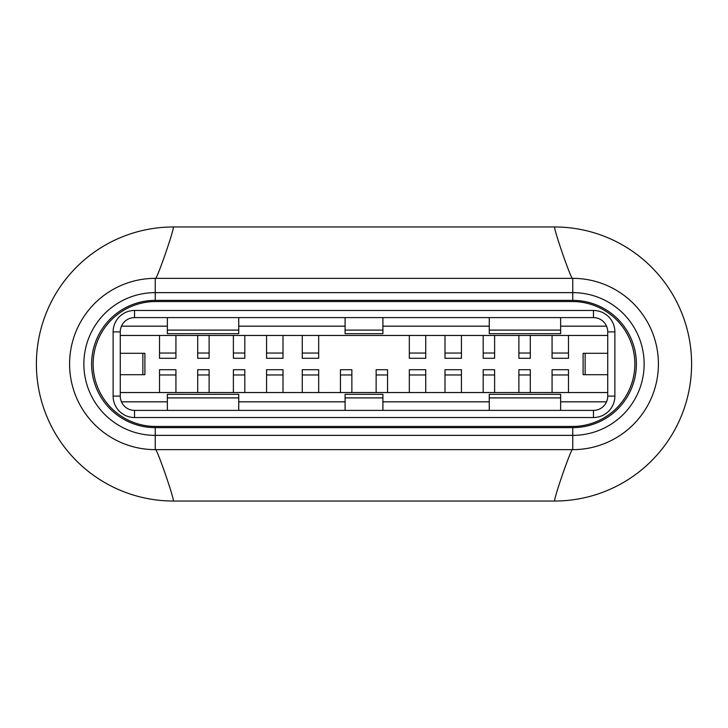 <?xml version="1.0" encoding="UTF-8"?>
<svg xmlns="http://www.w3.org/2000/svg" width="728" height="728" viewBox="0 0 728 728"><rect width="100%" height="100%" fill="white"/><g stroke="black" fill="none" stroke-linecap="round" stroke-linejoin="round"><path stroke-width="1.09" d="M572.763 278.351L155.237 278.351L572.763 278.351C572.681 283.847 554.645 232.432 554.563 226.963L173.437 226.963C173.364 232.432 155.319 283.847 155.237 278.351A85.649 85.649 113.7 0 0 69.588 364A85.649 85.649 113.7 0 0 155.237 449.649L572.763 449.649L155.237 449.649C155.319 444.153 173.355 495.568 173.437 501.037L554.563 501.037C554.636 495.568 572.681 444.153 572.763 449.649A85.649 85.649 113.8 0 0 658.367 366.694A85.649 85.649 113.8 0 0 572.763 278.351L572.763 292.629A71.371 71.371 -66.2 0 1 644.134 364A71.371 71.371 -66.2 0 1 572.763 435.371L155.237 435.371A71.371 71.371 113.7 0 1 83.866 364A71.371 71.371 113.7 0 1 155.237 292.629L572.763 292.629L572.763 300.382A63.618 63.618 -90 0 1 636.381 364A63.618 63.618 -90 0 1 572.763 427.618L572.763 449.649A85.649 85.649 113.8 0 0 658.367 366.694A85.649 85.649 113.8 0 0 572.763 278.351M572.763 300.382L155.237 300.382A63.618 63.618 19.2 0 0 91.646 361.998A63.618 63.618 19.2 0 0 155.237 427.618L572.763 427.618M572.408 426.453L155.592 426.453A62.453 62.453 69 0 1 93.175 362.034A62.453 62.453 69 0 1 155.592 301.547L572.408 301.547A62.453 62.453 0 0 1 634.825 365.966A62.453 62.453 0 0 1 572.408 426.453L572.408 427.618M113.122 396.114L113.122 331.886A21.412 21.412 0 0 1 134.534 310.474L593.466 310.474A21.412 21.412 0 0 1 614.878 331.886L614.878 396.114A21.412 21.412 0 0 1 593.466 417.526L134.534 417.526A21.412 21.412 0 0 1 113.122 396.114L120.266 396.114L120.266 331.886A14.278 14.278 0 0 1 134.534 317.608L593.466 317.608A14.278 14.278 0 0 1 607.734 331.886L607.734 396.114A14.278 14.278 0 0 1 593.466 410.392L134.534 410.392A14.278 14.278 0 0 1 120.266 396.114M120.266 353.298L144.89 353.298L144.89 374.702L120.266 374.702M607.734 374.702L583.11 374.702L583.11 353.298L607.734 353.298M120.266 335.453L607.734 335.453M121.458 326.171L167.367 326.171M238.739 326.171L345.09 326.171M382.91 326.171L489.262 326.171M560.633 326.171L606.542 326.171M606.542 401.829L560.633 401.829M489.262 401.829L382.91 401.829M345.09 401.829L238.739 401.829M167.367 401.829L121.458 401.829M120.266 392.547L607.734 392.547M552.07 392.547L552.07 369.706L568.486 369.706L568.486 392.547M197.698 392.547L197.698 369.706L209.118 369.706L209.118 392.547M483.192 392.547L483.192 369.706L494.612 369.706L494.612 392.547M340.449 392.547L340.449 369.706L351.87 369.706L351.87 392.547M266.575 392.547L266.575 369.706L282.992 369.706L282.992 392.547M302.266 392.547L302.266 369.706L318.682 369.706L318.682 392.547M409.318 392.547L409.318 369.706L425.734 369.706L425.734 392.547M233.388 392.547L233.388 369.706L244.808 369.706L244.808 392.547M376.13 392.547L376.13 369.706L387.551 369.706L387.551 392.547M518.882 392.547L518.882 369.706L530.303 369.706L530.303 392.547M159.514 392.547L159.514 369.706L175.93 369.706L175.93 392.547M445.008 392.547L445.008 369.706L461.425 369.706L461.425 392.547M489.262 410.392L489.262 394.33L560.633 394.33L560.633 410.392M345.09 410.392L345.09 394.33L382.91 394.33L382.91 410.392M167.367 410.392L167.367 394.33L238.739 394.33L238.739 410.392M560.633 317.608L560.633 333.67L489.262 333.67L489.262 317.608M238.739 317.608L238.739 333.67L167.367 333.67L167.367 317.608M382.91 317.608L382.91 333.67L345.09 333.67L345.09 317.608M568.486 335.453L568.486 358.294L552.07 358.294L552.07 335.453M494.612 335.453L494.612 358.294L483.192 358.294L483.192 335.453M244.808 335.453L244.808 358.294L233.388 358.294L233.388 335.453M318.682 335.453L318.682 358.294L302.266 358.294L302.266 335.453M175.93 335.453L175.93 358.294L159.514 358.294L159.514 335.453M209.118 335.453L209.118 358.294L197.698 358.294L197.698 335.453M530.303 335.453L530.303 358.294L518.882 358.294L518.882 335.453M282.992 335.453L282.992 358.294L266.575 358.294L266.575 335.453M425.734 335.453L425.734 358.294L409.318 358.294L409.318 335.453M461.425 335.453L461.425 358.294L445.008 358.294L445.008 335.453M554.563 501.037A137.037 137.037 0 0 0 691.6 363.991A137.037 137.037 0 0 0 554.563 226.963M173.437 226.963A137.037 137.037 0 0 0 36.4 364A137.037 137.037 0 0 0 173.437 501.037M487.114 226.963L455 226.963L487.114 226.963M273 226.963L240.886 226.963L273 226.963M237.31 501.037L276.567 501.037L237.31 501.037M490.69 501.037L451.433 501.037L490.69 501.037M155.237 427.618L155.237 449.649A85.649 85.649 113.7 0 1 69.588 364A85.649 85.649 113.7 0 1 155.237 278.351L155.237 300.382M155.592 427.618L155.592 426.453M155.592 301.547L155.592 300.382M572.408 300.382L572.408 301.547M113.122 331.886L120.266 331.886M142.852 353.298L142.852 374.702M585.148 374.702L585.148 353.298M134.534 317.608L134.534 310.474M593.466 310.474L593.466 317.608M607.734 331.886L614.878 331.886M614.878 396.114L607.734 396.114M593.466 410.392L593.466 417.526M134.534 417.526L134.534 410.392M552.07 374.956L568.486 374.956M197.698 374.966L209.118 374.966M483.192 374.966L494.612 374.966M340.449 374.966L351.87 374.966M266.575 374.956L282.992 374.956M302.266 374.966L318.682 374.966M409.318 374.966L425.734 374.966M233.388 374.966L244.808 374.966M376.13 374.966L387.551 374.966M518.882 374.966L530.303 374.966M159.514 374.956L175.93 374.956M445.008 374.956L461.425 374.956M489.262 397.907L560.633 397.907M345.09 397.907L382.91 397.907M167.367 397.907L238.739 397.907M560.633 330.093L489.262 330.093M238.739 330.093L167.367 330.093M382.91 330.093L345.09 330.093M568.486 353.044L552.07 353.044M494.612 353.034L483.192 353.034M244.808 353.034L233.388 353.034M318.682 353.053L302.266 353.053M175.93 353.044L159.514 353.044M209.118 353.034L197.698 353.034M530.303 353.034L518.882 353.034M282.992 353.044L266.575 353.044M425.734 353.053L409.318 353.053M461.425 353.044L445.008 353.044"/></g></svg>
